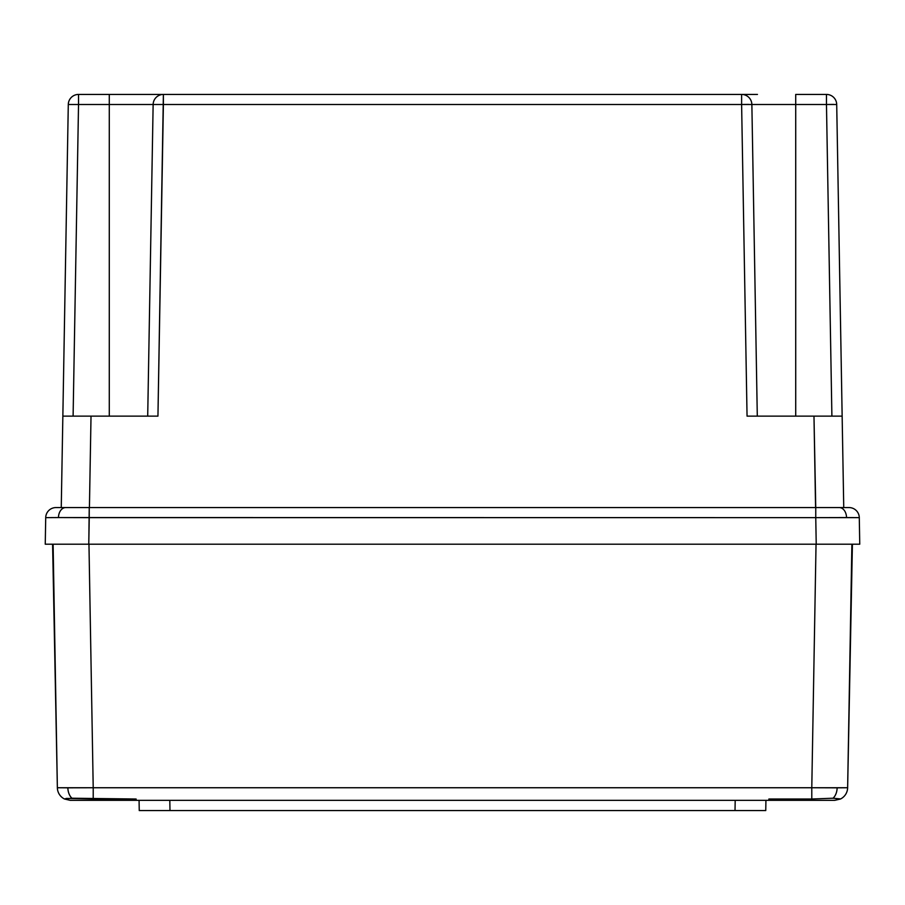 <?xml version="1.0" encoding="UTF-8"?>
<svg xmlns="http://www.w3.org/2000/svg" width="905" height="905" viewBox="0 0 905 905"><rect width="100%" height="100%" fill="white"/><g stroke="black" fill="none" stroke-linecap="round" stroke-linejoin="round"><path stroke-width="1.36" d="M749.057 416.13L813.98 416.13L815.575 507.569L839.297 507.569A10.249 7.24 90 0 1 846.537 517.558L859.286 517.637A10.249 10.249 0 0 0 849.037 507.569L65.703 507.569A10.249 7.24 90 0 0 58.463 517.558L89.244 517.637L89.244 507.569L55.963 507.569A10.249 10.249 0 0 0 45.714 517.637L45.25 544.199L45.714 517.637L58.463 517.558L45.714 517.637A10.249 10.249 0 0 1 55.963 507.569L89.425 507.569L91.02 416.13L157.945 416.13L163.386 104.494L741.614 104.494L747.055 416.13L813.98 416.13L815.756 507.569L89.244 507.569L88.781 544.199L816.22 544.199L815.756 517.637L58.463 517.558A10.249 7.24 -90 0 1 65.703 507.569M838.992 507.569L849.037 507.569A10.249 10.249 0 0 1 859.286 517.637L859.75 544.199L859.286 517.637L815.756 517.637L816.22 544.199L852.408 544.199L847.634 787.746L837.136 787.836A12.806 9.05 90 0 1 833.064 798.221L840.474 799.013A12.806 12.806 0 0 0 847.634 787.746L851.888 544.199L859.75 544.199M45.25 544.199L53.112 544.199L57.366 787.746L52.592 544.199L852.408 544.199M56.144 544.199L52.592 544.199M848.867 544.199L832.883 544.199M832.792 544.199L816.22 544.199M83.927 507.569L89.425 507.569L91.02 416.13L155.943 416.13M62.852 416.13L61.257 507.569L69.504 507.569L61.257 507.569L62.852 416.13L91.02 416.13L62.852 416.13L68.294 104.494L62.852 416.13L65.85 416.13M836.706 104.494L842.148 416.13L813.98 416.13L842.148 416.13L843.743 507.569L836.706 104.494L795.721 104.494L795.721 416.13L795.721 104.494L826.469 104.494L831.899 416.13L826.469 104.494L836.706 104.494A10.249 10.249 0 0 0 826.469 94.425L826.469 104.494L826.469 94.425A10.249 10.249 0 0 1 836.706 104.494L835.926 104.437M162.346 94.425L741.614 94.425A10.249 10.249 0 0 1 751.863 104.494L795.721 104.494L795.721 94.425L826.469 94.425L795.721 94.425L795.721 104.494L751.863 104.494L757.293 416.13L751.863 104.494L741.614 104.494L747.055 416.13L757.293 416.13M757.462 94.425L78.531 94.425L109.279 94.425L109.279 416.13L109.279 104.494L153.137 104.494L147.707 416.13L153.137 104.494L163.386 104.494L153.137 104.494A10.249 10.249 0 0 1 163.386 94.425L163.386 104.494L751.863 104.494A10.249 10.249 0 0 0 741.614 94.425L742.654 94.425M147.707 416.13L157.945 416.13L163.386 94.425A10.249 10.249 0 0 0 153.137 104.494L78.531 104.494L109.279 104.494L109.279 94.425L147.538 94.425M78.531 104.494L73.101 416.13L78.531 104.494L68.294 104.494L78.531 104.494L78.531 94.425L78.531 104.494L68.294 104.494A10.249 10.249 0 0 1 78.531 94.425A10.249 10.249 0 0 0 68.294 104.494M88.781 544.199L89.244 517.637L815.756 517.637L815.756 507.569L815.756 517.637L846.537 517.558A10.249 7.24 -90 0 0 839.297 507.569L815.756 507.569M72.151 416.13L68.554 416.13L72.151 416.13M832.849 416.13L836.446 416.13L832.849 416.13M833.709 104.414L826.469 104.494M741.614 94.425L741.614 104.494L741.614 94.425M748.854 104.414L741.614 104.494M751.863 104.494L751.082 104.437M163.386 104.494L153.137 104.494M89.821 798.923L93.215 799.013L93.215 787.746L67.864 787.836A12.806 9.05 90 0 0 71.936 798.221L136.112 799.013L136.123 800.325L768.877 800.325L70.171 800.325L64.526 799.013L66.461 798.414L89.821 798.923M765.754 810.575L765.924 800.325L765.754 810.575L735.018 810.575L765.754 810.575L765.924 800.325L765.754 810.575M735.188 800.325L735.018 810.575L169.982 810.575L169.812 800.325L169.982 810.575L139.246 810.575L735.018 810.575L735.188 800.325M134.268 800.325L70.171 800.325L64.526 799.013A12.806 12.806 0 0 1 57.366 787.746L811.785 787.746L816.039 544.199L811.785 787.746L847.634 787.746A12.806 12.806 0 0 1 840.474 799.013L834.829 800.325L770.732 800.325M88.962 544.199L93.215 787.746L88.962 544.199M111.847 799.013L111.847 800.325L111.847 799.013M768.877 800.325L768.888 799.013L768.877 800.325L793.153 800.325L793.153 799.013L793.153 800.325L834.829 800.325L840.474 798.923L833.064 798.221A12.806 9.05 -90 0 0 837.136 787.836L811.785 787.746L811.785 799.013L833.064 798.221L811.785 799.013L811.785 787.746L93.215 787.746L93.215 799.013L136.112 799.013L136.123 800.325M768.888 799.013L811.785 799.013L768.888 799.013M139.076 800.325L139.246 810.575M64.526 798.923L71.936 798.221A12.806 9.05 -90 0 1 67.864 787.836L57.366 787.746A12.806 12.806 0 0 0 64.526 799.013L64.526 798.923"/></g></svg>
